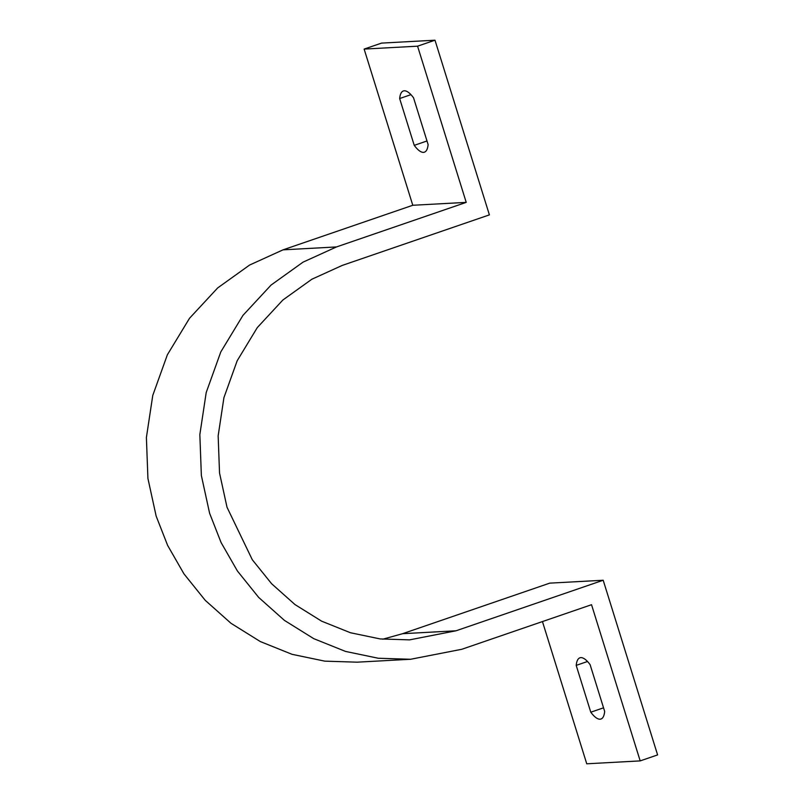 <?xml version="1.0" encoding="UTF-8"?>
<svg xmlns="http://www.w3.org/2000/svg" width="804" height="804" viewBox="0 0 804 804"><rect width="100%" height="100%" fill="white"/><g stroke="black" fill="none" stroke-linecap="round" stroke-linejoin="round"><path stroke-width="1.21" d="M489.395 214.879L342.233 265.421L311.862 279.229L282.867 300.013L257.32 327.56L237.19 360.735L223.934 397.628L218.155 435.838L219.532 473.003L227.009 507.234L252.295 559.735L271.601 583.714L294.967 604.558L321.61 621.16L350.443 632.738L380.181 638.939L409.548 639.873L456.039 630.788L603.191 580.247L657.602 754.916L640.185 760.896L591.533 604.708L461.787 649.28L410.603 659.27L378.262 658.245L345.519 651.421L313.771 638.667L284.425 620.386L258.697 597.442L237.431 571.021L221.07 542.509L209.593 513.213L201.362 475.526L199.844 434.592L206.206 392.523L220.809 351.901L242.969 315.359L271.109 285.028L303.038 262.144L336.474 246.939L466.219 202.377L417.577 46.18L434.994 40.2L489.395 214.879M603.191 580.247L549.755 583.141L402.593 633.693L456.039 630.788M542.449 621.572L586.749 763.8L640.185 760.896M434.994 40.2L381.548 43.104L364.132 49.084L412.784 205.271L283.038 249.843L249.592 265.049L217.673 287.932L189.533 318.263L167.363 354.795L152.77 395.417L146.398 437.497L147.916 478.42L156.157 516.118L167.634 545.413L183.995 573.925L205.251 600.347L230.989 623.291L260.335 641.572L292.073 654.325L324.816 661.149L357.157 662.174L410.603 659.27M382.714 639.22L402.593 633.693M580.84 657.602C583.493 657.551 586.568 659.893 590.096 664.627L604.678 711.45C604.176 716.394 602.628 718.987 600.035 719.218C597.382 719.268 594.297 716.937 590.779 712.203L576.197 665.38C576.699 660.426 578.247 657.843 580.84 657.602L579.915 657.783M600.96 719.037L600.035 719.218M412.784 205.271L466.219 202.377M417.577 46.18L364.132 49.084M423.477 152.378C420.834 152.428 417.748 150.087 414.231 145.353L399.648 98.54C400.151 93.586 401.698 90.993 404.291 90.762C406.935 90.711 410.02 93.053 413.537 97.776L428.12 144.599C427.617 149.554 426.07 152.147 423.477 152.378L424.401 152.197M403.367 90.942L404.291 90.762M587.513 661.491L576.197 665.38M410.965 94.651L399.648 98.54M426.994 140.971L414.231 145.353M590.779 712.203L603.543 707.821M336.474 246.939L283.038 249.843"/></g></svg>
